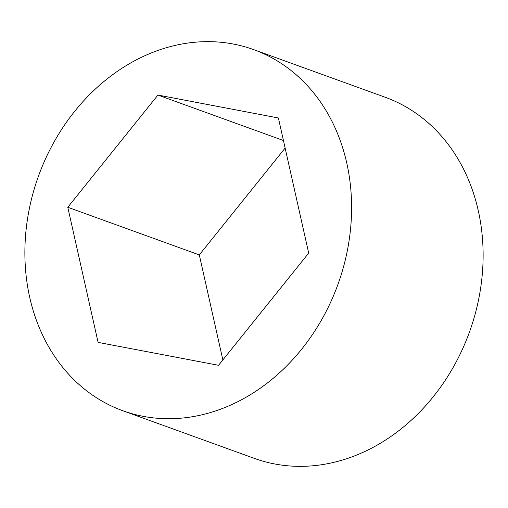 <?xml version="1.0" encoding="UTF-8"?>
<svg xmlns="http://www.w3.org/2000/svg" width="508" height="508" viewBox="0 0 508 508"><rect width="100%" height="100%" fill="white"/><g stroke="black" fill="none" stroke-linecap="round" stroke-linejoin="round"><path stroke-width="0.76" d="M345.275 260.045A192.049 159.22 -70.1 0 0 253.644 49.613A192.049 159.22 -70.1 0 0 31.204 200.311A192.049 159.22 -70.1 0 0 122.828 410.75A192.049 159.22 -70.1 0 0 345.275 260.045M122.828 410.75L254.356 458.387A192.049 159.22 -70.1 0 0 476.796 307.689A192.049 159.22 -70.1 0 0 385.172 97.25L253.644 49.613M218.548 365.296L308.693 253.092L278.384 117.97L157.924 95.059L67.78 207.27L98.095 342.386L218.548 365.296M285.134 148.069L199.307 254.908L222.866 359.931M157.924 95.059L283.445 140.526M67.78 207.27L199.307 254.908"/></g></svg>
